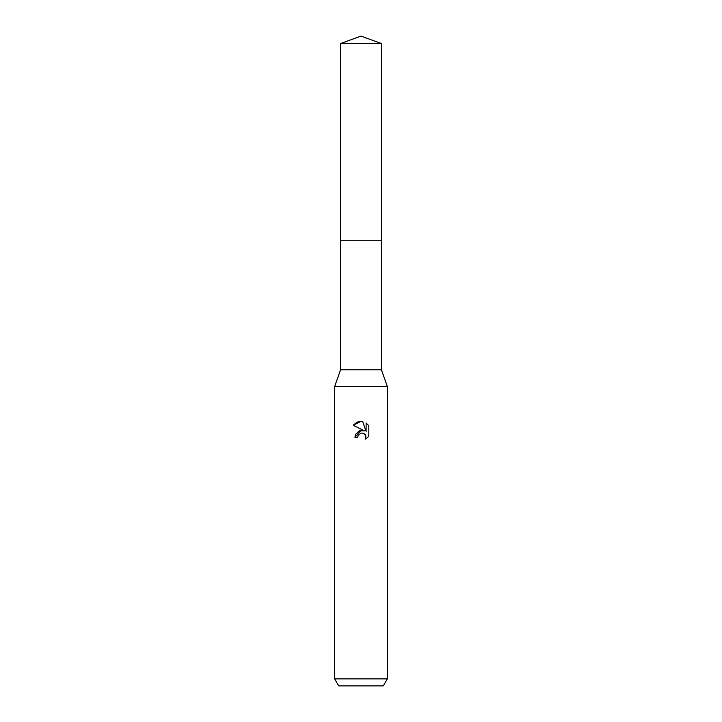 <?xml version="1.0" encoding="UTF-8"?>
<svg xmlns="http://www.w3.org/2000/svg" width="722" height="722" viewBox="0 0 722 722"><rect width="100%" height="100%" fill="white"/><g stroke="black" fill="none" stroke-linecap="round" stroke-linejoin="round"><path stroke-width="1.08" d="M340.585 43.528L381.415 43.528L361 36.1L340.585 43.528L340.585 369.781L381.415 369.781L387.344 386.469L387.344 678.879L334.656 678.879L338.708 685.9L383.292 685.9L387.344 678.879M340.585 369.781L334.656 386.469L387.344 386.469M355.45 434.635L354.944 437.297L361 430.375L364.357 430.781L353.175 425.267L361 421.404L362.697 421.594L366.117 431.422L366.117 423.002L368.825 425.745L368.825 436.133L365.675 439.147L365.801 435.655L363.527 433.38L361.632 433.074M361 433.164L358.157 435.384L357.706 437.297L357.995 435.754M362.697 421.594L361.244 421.413M360.594 421.413L357.318 422.081M356.966 422.226L353.175 425.267M368.825 425.745L366.117 423.002M364.357 430.781L359.213 430.844L355.54 434.427M360.504 433.299L360.973 433.173M361.902 433.065L363.157 433.245M364.087 433.669L365.323 434.797M365.792 435.619L365.684 439.147L368.825 436.133M357.706 437.297L354.944 437.297M340.585 240.264L381.415 240.264L381.415 369.781M381.415 43.528L381.415 240.264M334.656 386.469L334.656 678.879"/></g></svg>
